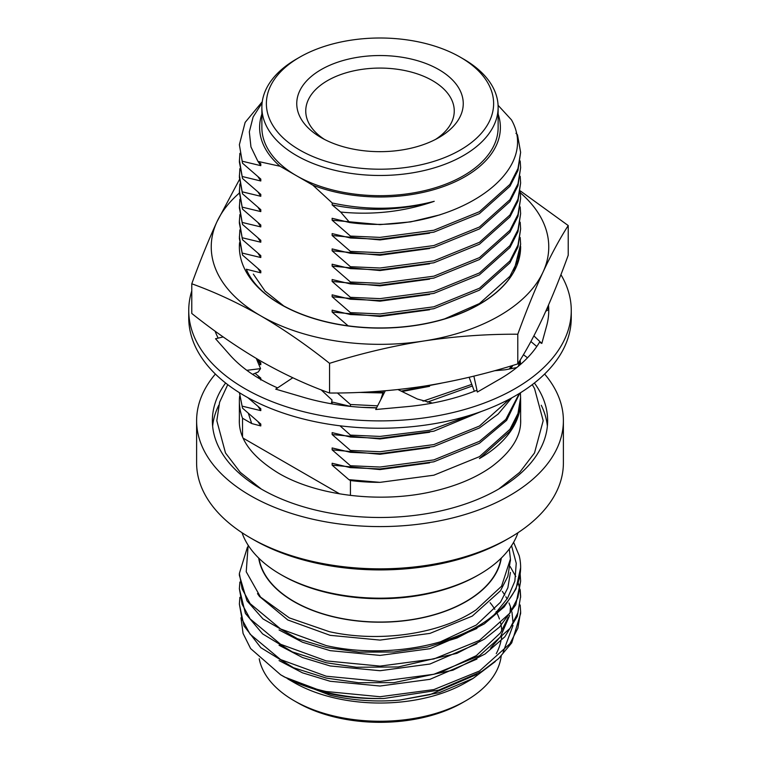 <?xml version="1.0" encoding="UTF-8"?>
<svg xmlns="http://www.w3.org/2000/svg" width="760" height="760" viewBox="0 0 760 760"><rect width="100%" height="100%" fill="white"/><g stroke="black" fill="none" stroke-linecap="round" stroke-linejoin="round"><path stroke-width="1.14" d="M246.316 269.258C250.106 278.416 256.842 286.9 266.532 294.719A140.629 81.197 0 0 0 280.554 304.161A140.629 81.197 0 0 0 479.446 304.161A140.629 81.197 0 0 0 520.628 246.753A140.629 81.197 0 0 0 520.628 246.449M253.346 274.113L265.069 291.099L283.717 305.928M216.989 272.127A168.758 97.432 0 0 0 260.67 315.799C237.709 302.689 214.738 292.02 191.776 283.784C200.184 260.651 208.582 239.951 216.989 221.692A168.758 97.432 0 0 0 216.989 272.127M239.628 243.266L239.371 247.494M239.561 242.639A140.629 81.197 0 0 0 239.371 246.905A140.629 81.197 0 0 0 244.159 267.919A140.629 81.197 0 0 0 260.803 289.997A140.629 81.197 0 0 0 418.836 324.947A140.629 81.197 0 0 0 520.628 246.905A140.629 81.197 0 0 0 520.628 246.829M520.277 190.874L568.223 225.549L568.223 255.227C559.816 278.359 551.418 299.06 543.01 317.319C534.603 335.284 526.195 350.806 517.788 363.897L517.788 334.219C486.447 334.048 455.069 336.319 423.681 341.022C392.255 346.037 360.886 353.476 329.565 363.337C306.603 345.059 283.632 329.213 260.67 315.799A168.758 97.432 0 0 0 423.681 341.022A168.758 97.432 0 0 0 543.01 272.127A168.758 97.432 0 0 0 520.325 192.784M239.371 193.049A168.758 97.432 0 0 0 216.989 221.692L239.428 179.578M517.788 363.897C486.447 373.768 455.069 381.206 423.681 386.213C392.255 390.925 360.886 393.186 329.565 393.015L329.565 363.337M329.565 393.015C306.603 384.778 283.632 374.11 260.67 361C237.709 347.586 214.738 331.74 191.776 313.462L191.776 283.784M568.223 225.549C559.816 238.64 551.418 254.163 543.01 272.127C534.603 290.387 526.195 311.087 517.788 334.219M266.532 294.719L260.803 289.997M191.776 290.88A191.263 110.418 0 0 0 188.736 310.479A191.263 110.418 0 0 0 244.758 388.559A191.263 110.418 0 0 0 453.188 412.49A191.263 110.418 0 0 0 571.264 310.479A191.263 110.418 0 0 0 560.928 274.664M188.736 310.479L188.736 317.822A191.263 110.418 0 0 0 244.758 395.903A191.263 110.418 0 0 0 453.188 419.843A191.263 110.418 0 0 0 571.264 317.822L571.264 310.479M385.301 390.783L375.734 409.516L404.301 406.894A168.758 97.432 0 0 0 406.401 406.704A168.758 97.432 0 0 0 476.729 390.317L477.375 392.046L497.819 380.228A168.758 97.432 0 0 0 499.329 379.373A168.758 97.432 0 0 0 539.533 342.238L541.823 343.425L546.345 326.933A168.758 97.432 0 0 0 546.678 325.717A168.758 97.432 0 0 0 548.758 310.479A168.758 97.432 0 0 0 548.501 305.092M292.799 377.758L275.719 389.148L301.492 396.72A168.758 97.432 0 0 0 303.382 397.29A168.758 97.432 0 0 0 376.561 407.882M223.193 336.946L215.536 338.732L228.684 353.609A168.758 97.432 0 0 0 229.634 354.711A168.758 97.432 0 0 0 277.58 387.913M215.08 331.141A168.758 97.432 0 0 0 218.177 338.115M548.197 309.88A168.758 97.432 0 0 0 547.703 306.926M545.784 311.229L548.72 309.586M530.898 341.525L536.788 346.512M533.89 335.882L541.823 343.425M252.567 374.347L258.219 371.991L260.556 368.628L246.81 370.31M260.556 368.628L256.3 358.445M321.128 389.832L332.034 400.035L331.351 403.769M383.562 390.925L380.817 399.56M397.983 389.566L417.373 399.019L432.449 403.085M494.475 370.737L505.295 369.787L516.743 367.574M473.869 376.124L477.375 392.046M469.138 377.264L474.344 391.257M523.412 354.72A183.388 105.877 180 0 1 527.506 357.808M544.616 374.043A183.388 105.877 180 0 1 563.388 420.707A183.388 105.877 180 0 1 450.176 518.529A183.388 105.877 180 0 1 250.325 495.577A183.388 105.877 180 0 1 196.612 420.707A183.388 105.877 180 0 1 215.384 374.043M509.675 537.833L506.492 539.667A178.885 103.274 180 0 1 253.508 539.667L250.325 537.833A183.388 105.877 0 0 0 509.675 537.833A183.388 105.877 0 0 0 563.388 462.963L563.388 420.707M225.615 383.002A167.637 96.786 0 0 0 212.363 420.707A167.637 96.786 0 0 0 261.469 489.145A167.637 96.786 0 0 0 444.153 510.122A167.637 96.786 0 0 0 547.637 420.707A167.637 96.786 0 0 0 534.385 383.002M218.766 405.251A167.637 96.786 0 0 0 212.638 426.217M321.128 137.589L321.128 137.589A83.258 48.07 180 0 1 321.128 69.616A83.258 48.07 180 0 1 438.872 69.616A83.258 48.07 180 0 1 438.872 137.589A83.258 48.07 180 0 1 321.128 137.589M435.508 139.431A74.252 42.873 0 0 0 454.252 110.951A74.252 42.873 0 0 0 432.506 80.636A74.252 42.873 0 0 0 351.585 71.345A74.252 42.873 0 0 0 305.748 110.951A74.252 42.873 0 0 0 324.491 139.431M299.649 149.995A113.629 65.607 0 0 0 460.351 149.995A113.629 65.607 0 0 0 460.351 57.218L463.534 59.052A118.132 68.201 180 0 1 498.132 107.274A118.132 68.201 180 0 1 425.21 170.287A118.132 68.201 180 0 1 296.466 155.505A118.132 68.201 180 0 1 261.867 107.274A118.132 68.201 180 0 1 296.466 59.052L299.649 57.218A113.629 65.607 0 0 0 299.649 149.995M262.115 102.856L253.118 116.983L249.327 131.869L250.952 146.927L257.925 161.395L280.088 166.259L296.466 175.712A118.132 68.201 0 0 0 425.21 190.504A118.132 68.201 0 0 0 498.132 127.49L498.132 107.274M520.429 392.796L520.628 399.247L517.978 415.397L509.931 431.272L479.446 458.574A140.629 81.197 0 0 0 520.628 401.156A140.629 81.197 0 0 0 520.619 400.216M520.628 397.328L517.978 413.487L509.922 429.362L479.446 456.655L433.817 475.209L380 482.353L348.916 479.664L350.426 480.538A140.629 81.197 0 0 0 380 482.353M350.426 480.538L350.426 495.416M479.446 574.389L477.85 575.311A138.386 79.895 180 0 1 327.094 592.639A138.386 79.895 180 0 1 282.15 575.311L280.554 574.389A140.629 81.197 0 0 0 326.23 592.002A140.629 81.197 0 0 0 479.446 574.389A140.629 81.197 0 0 0 517.968 532.712M242.031 532.712A140.629 81.197 0 0 0 280.554 574.389M465.918 700.701L462.735 702.534A117.002 67.554 180 0 1 335.264 717.193A117.002 67.554 180 0 1 297.264 702.534L294.082 700.701A121.505 70.148 0 0 0 333.545 715.92A121.505 70.148 0 0 0 465.918 700.701A121.505 70.148 0 0 0 501.201 656.032M259.217 658.73A121.505 70.148 0 0 0 294.082 700.701M500.983 558.372A121.505 70.148 180 0 1 333.545 616.711A121.505 70.148 180 0 1 259.017 558.372M247.447 547.153L239.371 573.439L242.126 588.952L250.097 603.582L280.601 628.957L326.23 645.591C384.702 658.939 457.985 646.181 494.494 614.431A140.629 81.197 180 0 0 520.628 567.283L520.628 567.454M239.371 573.439L239.371 575.292L246.972 600.818L262.979 618.906L297.397 638.704L326.23 647.444L358.844 652.108L393.984 652.014L427.177 647.121L457.026 637.991L484.272 623.903L504.203 606.898L516.002 588.924L520.628 567.644M239.884 582.017L239.371 588.744L242.126 604.257L250.097 618.887L280.601 644.271L326.23 660.896L380.057 666.111L433.865 658.958L479.484 640.395L509.95 613.092L517.883 597.559L520.628 581.096L520.182 574.37M239.371 588.744L245.404 613.406L262.599 633.887L292.315 651.89L326.23 662.758L356.392 667.242L398.192 666.966L456.931 653.343L484.386 639.141L499.481 627.114L515.764 604.77L520.628 581.086M239.884 597.322L239.371 604.058L242.126 619.571L250.097 634.201L280.601 659.575L326.23 676.21L380.057 681.425L433.865 674.272L479.484 655.7L509.95 628.396L517.883 612.873L520.628 596.4L520.182 589.693M239.371 604.058L243.96 625.889L260.822 647.663L293.522 667.726L326.23 678.072L358.568 682.717L393.974 682.632L452.96 670.178L485.051 654.008L504.849 636.794L517.284 616.408L520.628 596.4M513.617 542.298L519.184 555.674A140.629 81.197 180 0 1 520.628 567.283M520.619 597.332L520.049 590.625M519.887 589.674L518.263 582.948M515.812 576.536L510.093 566.475M285.655 677.54L280.62 674.775L284.62 677.084L327.37 693.196C345.23 697.253 364.078 699.019 383.914 698.487A140.629 81.197 0 0 1 326.23 692.35A140.629 81.197 0 0 1 285.655 677.54C297.967 683.62 311.495 688.275 326.23 691.524L380.057 696.73L433.865 689.586L479.484 671.014L509.95 643.711L517.883 628.178L520.628 611.714L520.182 604.989M383.914 698.487L438.815 690.099L481.745 671.479L498.579 658.597L511.746 642.856L520.628 613.567L520.628 611.714M495.292 661.542L473.072 678.423L466.108 682.442A121.78 70.309 180 0 1 333.44 697.689A121.78 70.309 180 0 1 293.892 682.442L287.774 678.908L330.135 695.239C352.431 700.501 375.563 702.126 399.532 700.112L429.96 694.64L476.928 674.376M280.62 674.775L250.619 648.575L243.067 633.431L240.977 617.794M490.114 602.699A121.78 70.309 180 0 1 494.845 609.339M496.175 611.648A121.78 70.309 180 0 1 496.556 612.351M497.306 613.842A121.78 70.309 180 0 1 499.434 619.01M500.27 621.689A121.78 70.309 180 0 1 500.821 623.941M501.134 625.499A121.78 70.309 180 0 1 501.742 630.99M501.723 634.847A121.78 70.309 180 0 1 501.334 638.742M500.925 641.003A121.78 70.309 180 0 1 496.251 653.657M502.331 591.394L504.801 595.042M505.837 596.742L507.091 598.994M509.01 603.003L510.311 606.309M510.425 606.632L511.613 610.575M511.945 611.914L513.105 623.409M513.019 625.433L503.091 652.203M473.072 678.423L439.223 692.654L399.532 700.112M258.695 558.058A121.78 70.309 0 0 0 333.44 616.854A121.78 70.309 0 0 0 501.306 558.058M248.149 545.214L246.23 571.758L260.509 597.056L289.351 617.889L329.251 631.645C379.202 642.875 440.505 634.135 476.121 609.843L501.562 586.236L510.425 558.952L509.267 548.948M511.556 545.68L516.239 563.274L514.852 581.191L507.49 598.357L494.494 614.431M279.053 660.573L302.48 672.828L330.135 681.264L380.048 686.024L429.96 679.326L476.938 659.053M490.561 648.194L500.517 636.642L509.647 615.381M510.026 612.978L510.425 606.898M279.053 645.259L302.48 657.514L330.135 665.95L380.048 670.719L429.96 664.012L476.919 643.758M279.053 629.954L302.48 642.209L330.135 650.645L380.048 655.405L429.96 648.707L476.938 628.444M257.488 593.598L259.521 596.505L287.812 619.98L330.135 635.332L380.048 640.091L429.96 633.394L472.264 616.103L500.517 590.71L507.87 576.279L510.416 559.939M440.277 672.514L476.32 655.642L500.517 632.814L508.212 617.348M440.277 641.886L476.32 625.024L500.517 602.195L507.87 587.755L510.425 572.451M243.228 438.197L339.673 493.876M515.936 133.304L517.484 134.786L520.628 152.361L517.978 168.52L509.931 184.395L479.446 211.689L433.817 230.251L380 237.386L350.426 236.075L350.426 237.994L332.139 233.605L332.139 235.514L350.426 251.389L350.426 253.308L332.139 248.909L332.139 250.828L350.426 266.703L350.426 268.613L332.139 264.224L332.139 266.133L350.426 282.007L350.426 283.926L332.139 279.528L332.139 281.447L350.426 297.322L350.426 299.231L332.139 294.842L332.139 296.761L350.426 312.626L350.426 314.545L332.139 310.156L332.139 312.065L348.108 325.831M520.628 152.37L517.978 170.43L509.931 186.304L479.446 213.607L433.817 232.161L380 239.305L350.426 237.994M520.182 160.977L520.628 167.675L517.978 183.825L509.931 199.709L479.446 227.002L433.817 245.556L380 252.7L350.426 251.389M520.628 167.675L517.978 185.744L509.931 201.618L479.446 228.921L433.817 247.475L380 254.609L350.426 253.308M520.182 176.291L520.628 182.989L517.978 199.139L509.931 215.013L479.446 242.316L433.817 260.87L380 268.005L350.426 266.703M520.628 182.989L517.978 201.058L509.931 216.932L479.446 244.226L433.817 262.789L380 269.923L350.426 268.613M520.182 191.596L520.628 198.293L517.978 214.453L509.931 230.327L479.446 257.621L433.817 276.184L380 283.319L350.426 282.007M520.628 198.293L517.978 216.362L509.931 232.237L479.446 259.54L433.817 278.094L380 285.228L350.426 283.926M520.182 206.91L520.628 213.607L517.978 229.757L509.931 245.632L479.446 272.935L433.817 291.488L380 298.632L350.426 297.322M520.628 213.607L517.978 231.677L509.931 247.551L479.446 274.844L433.817 293.408L380 300.542L350.426 299.231M520.182 222.224L520.628 228.921L517.978 245.072L509.931 260.946L479.446 288.24L433.817 306.802L380 313.937L350.426 312.626M520.628 228.921L517.978 246.981L509.931 262.856L479.446 290.159L433.817 308.712L380 315.856L350.426 314.545M520.182 237.528L520.628 244.226L517.978 260.376L509.931 276.26L479.446 303.553L443.602 319.323M520.628 244.226L513.665 272.147M441.18 383.22L401.166 391.124M382.935 392.34L364.477 392.169M471.789 384.38L423.016 401.156M377.615 405.83L350.426 404.491L350.426 406.401L332.139 402.012L332.139 403.93M472.387 385.985L427.272 402.154M376.637 407.749L361.551 407.322M511.451 365.826L509.295 369.008M512.876 365.398L510.815 368.714M519.745 360.781L518.406 366.225M473.242 414.238L429.723 430.293L380 436.42L350.426 435.109L350.426 437.028L332.139 432.63L332.139 434.549L350.426 450.423L350.426 452.333L332.139 447.944L332.139 449.853L350.426 465.728L350.426 467.647L332.139 463.258L332.139 465.167L348.916 479.664M520.172 360.088L519.089 365.655M481.355 411.464L433.817 431.195L380 438.33L350.426 437.028M520.182 360.059L520.581 364.382M509.798 398.924L479.446 426.037L433.817 444.59L380 451.734L350.426 450.423M511.765 397.86L498.151 414.067L479.446 427.947L433.817 446.509L380 453.644L350.426 452.333M519.298 393.49L505.799 419.444L479.446 441.341L433.817 459.904L380 467.039L350.426 465.728M519.764 393.205L506.635 420.346L479.446 443.26L433.817 461.814L380 468.958L350.426 467.647M242.516 436.525L242.516 418.228L251.712 423.548L248.387 413.459M239.618 396.302A140.629 81.197 0 0 0 239.371 401.156A140.629 81.197 0 0 0 242.516 418.228M251.712 423.548L260.794 425.942L260.794 424.033L242.516 408.158L239.381 392.673M242.516 408.158L239.476 392.73M246.306 269.22L260.794 272.84L260.794 270.93L242.516 255.056L239.371 238.488L239.875 229.871M242.516 255.056L239.371 236.578M242.516 253.137L260.794 257.535L260.794 255.616L242.516 239.742L239.371 223.184M242.516 239.742L239.371 221.264L239.875 214.567M242.516 237.832L260.794 242.221L260.794 240.312L242.516 224.438L239.371 207.869L239.875 199.253M242.516 224.438L239.371 205.96M242.516 222.518L260.794 226.907L260.794 224.998L242.516 209.123L239.371 192.555L239.875 183.948M242.516 209.123L239.371 190.646M242.516 207.214L260.794 211.603L260.794 209.684L242.516 193.809L239.371 177.251L239.875 168.634M242.516 193.809L239.371 175.332M242.516 191.9L260.794 196.289L260.794 194.38L242.516 178.505L239.371 161.937L239.875 153.32M242.516 178.505L239.371 160.027M242.516 176.586L260.794 180.984L260.794 179.066L242.516 163.191L239.371 144.714L245.128 122.417L262.257 101.726M242.516 163.191L239.371 144.714M261.867 114.114A120.384 69.502 0 0 0 280.088 166.259M261.867 107.274L261.867 127.49A118.132 68.201 0 0 0 296.466 175.712L312.854 185.174A120.384 69.502 0 0 0 446.614 185.383A120.384 69.502 0 0 0 498.132 114.114M312.854 185.174L332.253 203.015L335.986 203.756C369.408 210.444 402.144 209.636 434.216 201.314C404.329 211.669 373.141 215.241 340.641 212.04L349.714 222.547C446.13 235.809 543.048 175.845 511.489 119.88L498.085 105.298M332.253 203.015L332.139 204.896L340.641 212.04M349.714 222.547L332.139 218.291L332.139 220.21L350.426 236.075M242.516 161.281L260.794 165.67L260.794 163.761L257.925 161.395M258.666 364.097L260.794 364.705L260.794 362.786L256.699 359.404M260.794 380.009L260.794 378.1L255.047 373.312M242.516 406.239L260.794 410.637L260.794 408.719L247.779 397.613M434.216 201.314C400.472 210.672 366.453 211.859 332.139 204.896M440.04 214.823L410.647 221.891L380 224.618L332.139 220.21M429.58 233.215L380 239.923L332.139 235.514M429.58 248.52L380 255.237L332.139 250.828M429.58 263.834L380 270.541L332.139 266.133M429.58 279.148L380 285.855L332.139 281.447M429.58 294.452L380 301.169L332.139 296.761M429.58 309.766L380 316.474L332.139 312.065M429.58 386.317L401.992 391.523M382.755 392.958L358.976 392.416M429.58 401.622L427.405 402.183M429.58 432.25L380 438.957L332.139 434.549M429.58 447.555L380 454.271L332.139 449.853M429.58 462.868L380 469.575L332.139 465.167M260.794 165.67L258.058 161.509M260.794 180.984L258.058 176.814M260.794 196.289L258.058 192.128M260.794 211.603L258.058 207.432M260.794 226.907L258.058 222.746M260.794 242.221L258.058 238.06M260.794 257.535L258.058 253.365M260.794 272.84L258.058 268.679M260.794 364.705L258.058 360.534M260.11 379.05L258.058 375.849M260.794 410.637L258.058 406.467M260.794 425.942L258.058 421.781M337.383 392.967L350.426 404.491M339.976 425.799L350.426 435.109M463.534 59.052L460.351 57.218A113.629 65.607 0 0 0 299.649 57.218M547.361 426.217A167.637 96.786 0 0 0 541.244 405.251M253.508 539.667L250.325 537.833A183.388 105.877 0 0 1 196.612 462.963L196.612 420.707M227.743 384.655L219.602 402.23L216.818 420.707L225.492 452.96L240.293 472.349L261.24 489.012M520.628 418.75L520.686 420.707C520.952 436.591 511.252 451.934 491.578 466.726C476.596 477.375 457.748 485.44 435.034 490.922C382.669 503.87 316.958 496.09 278.198 472.986C252.006 456.798 239.048 439.365 239.314 420.707L239.371 418.769M498.759 489.012L519.707 472.349L534.508 452.96L543.181 420.707L534.508 388.455L532.256 384.655M520.628 422.645L520.628 401.156M510.425 560.966L510.425 558.952M239.371 422.626L239.371 401.156M239.371 223.174L239.371 221.264"/></g></svg>
